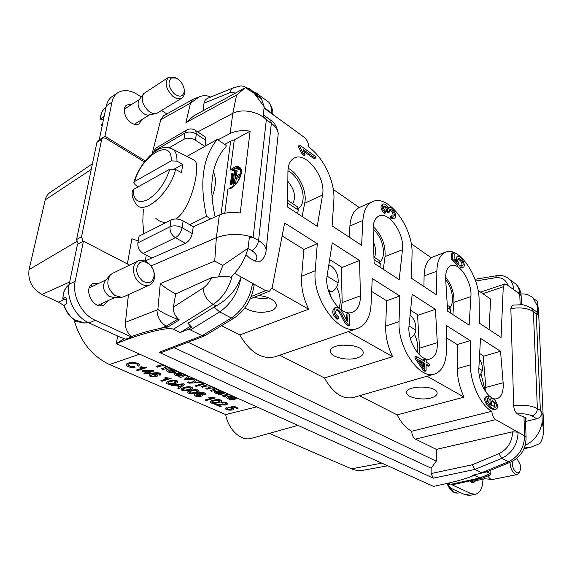 <?xml version="1.0" encoding="UTF-8"?>
<svg xmlns="http://www.w3.org/2000/svg" width="572" height="572" viewBox="0 0 572 572"><rect width="100%" height="100%" fill="white"/><g stroke="black" fill="none" stroke-linecap="round" stroke-linejoin="round"><path stroke-width="0.86" d="M187.938 375.911L184.47 379.172L185.721 379.729L194.902 379.043M193.293 378.314L186.658 378.871M203.989 383.133L195.023 385.914L196.167 386.422L205.305 383.726M192.492 388.367L192.406 387.923C191.42 385.757 182.654 386.994 181.167 388.939L181.131 389.117M207.472 384.699L201.265 386.522L202.545 387.23C206.892 385.671 209.731 385.549 211.068 386.858L205.791 388.681L207.085 389.26C210.546 387.787 213.349 387.623 215.501 388.767L210.289 390.69L211.561 391.255C214.371 390.633 216.309 389.932 217.374 389.16M213.492 387.416L212.791 387.373M215.558 388.888L210.289 390.69M211.061 386.829L205.791 388.681M205.82 394.072L205.798 394.179C205.941 391.763 194.695 392.771 194.258 394.973C194.173 396.897 202.86 396.932 202.495 395.116C202.245 394.294 200.858 393.829 198.334 393.736L202.645 393.264L204.347 394.051L203.761 394.587L204.862 395.009L205.813 394.051C205.963 391.634 194.716 392.642 194.28 394.844M202.495 395.18L202.517 394.987C202.309 394.237 201.072 393.772 198.806 393.607M204.347 394.051L203.761 394.587M211.919 398.062L205.126 399.957L206.106 400.522L215.315 397.962L209.981 397.275L208.887 397.583L212.262 398.091L205.105 400.085M215.315 397.962L209.995 397.147L208.887 397.583M225.59 408.501L226.655 407.672L227.778 408.086L226.641 407.793L225.575 408.687C225.611 410.496 234.255 410.667 234.012 408.858L231.031 407.536L233.934 407.064L237.073 408.451L238.159 408.165L234.241 406.435L228.743 407.357L232.511 408.758C230.394 409.809 228.564 409.795 227.012 408.715L227.012 408.708M234.012 408.858L231.453 407.464M238.159 408.165L234.255 406.306L228.743 407.357M199.049 391.212L198.956 390.955C198.005 388.817 189.253 390.025 187.745 391.949L187.709 392.17C187.795 394.902 199.442 392.964 199.049 391.212L198.97 390.826C198.026 388.681 189.275 389.897 187.766 391.82L187.723 392.006M177.792 381.903L177.692 381.424C176.619 379.2 167.818 380.487 166.395 382.489L166.359 382.647M160.896 374.467L160.918 374.252C160.854 371.678 149.757 372.637 149.142 375.068M157.615 375.554L157.643 375.354C157.429 374.481 156.084 373.959 153.618 373.781M159.395 374.267L158.844 374.817L160.031 375.275L160.896 374.388C160.825 371.814 149.728 372.772 149.12 375.203C148.97 377.284 157.901 377.477 157.615 375.482C157.357 374.546 155.877 374.017 153.167 373.916L157.543 373.38L159.395 374.281L158.844 374.817M162.355 364.385L156.185 366.402L157.565 367.167C161.69 365.401 164.7 365.329 166.588 366.952L161.511 368.783L162.877 369.541C165.83 368.768 167.703 368.011 168.497 367.26L168.475 367.145M145.974 372.665L143.994 373.309L145.088 373.924L147.247 373.223L148.47 373.759L149.492 373.43L148.455 372.837M149.492 373.43L148.27 372.894L154.183 370.992L153.296 370.456L143.229 370.542L142.185 371.013L146.139 372.737L143.972 373.437M135.064 367.36L134.141 366.716L131.453 366.874L127.849 365.136C127.141 363.592 136.065 361.997 137.673 364.864L137.13 365.615L138.617 366.051L139.311 365.072C139.296 362.19 126.612 361.575 126.219 364.993C127.113 366.874 130.059 367.66 135.064 367.36L134.17 366.588L131.481 366.738L127.871 364.957M137.673 364.9L137.13 365.615M139.311 365.165L139.339 364.936C139.325 362.055 126.634 361.44 126.24 364.857M143.164 367.775L136.408 369.998L137.516 370.62L146.632 367.624L140.948 366.888L139.861 367.245L143.479 367.796L136.386 370.134M146.632 367.624L140.969 366.752L139.861 367.245M172.458 368.94C169.019 368.625 166.974 369.119 166.33 370.42C167.553 372.215 170.113 373.058 174.01 372.958L172.765 372.143L170.856 372.1L168.118 370.599M177.02 371.378L177.005 370.985M172.015 368.74C168.783 368.554 166.895 369.076 166.352 370.291M167.675 378.571L160.896 380.673L161.955 381.281L171.114 378.442L165.551 377.72L164.471 378.056L167.996 378.592L160.875 380.809M171.114 378.442L165.58 377.584L164.471 378.056M179.558 376.412L179.193 376.819L180.609 377.448L185.907 374.996M184.048 374.76L183.14 375.182L178.943 373.731C176.469 373.08 174.925 373.194 174.331 374.067M180.445 372.536L178.335 372.608L179.494 373.387C181.589 373.266 183.112 373.738 184.055 374.789L183.14 375.182M232.825 396.117C229.386 395.817 227.356 396.282 226.727 397.504C227.828 399.056 230.18 399.785 233.769 399.692L228.392 397.626M232.404 395.924C229.15 395.752 227.263 396.232 226.741 397.376M221.2 406.342L217.274 404.633L225.082 405.069L227.921 403.954C226.905 402.645 224.789 402.202 221.557 402.624L222.451 403.103C224.481 402.759 225.833 403.003 226.498 403.832C228.171 405.305 218.912 403.789 214.829 404.325L220.12 406.635L221.214 406.22L217.575 404.626M226.498 403.832C227.756 405.169 218.497 403.61 214.85 404.197L214.829 404.325M227.921 403.954L227.935 403.825C226.927 402.516 224.803 402.073 221.571 402.495L221.557 402.624M221.45 401.108L221.385 400.722C220.57 398.677 211.876 399.814 210.281 401.644L210.231 401.859M227.177 393.572L226.698 393.708L227.62 394.122L222.401 395.867L224.396 396.975L225.254 396.482L224.303 396.01L228.871 394.687L230.609 395.123M227.449 394.044L222.422 395.752M218.969 394.015L218.597 394.394L219.913 394.98L225.311 392.735M223.516 392.492L222.579 392.885L218.618 391.527C216.187 390.912 214.679 391.026 214.092 391.87M220.199 390.433L218.132 390.49L219.205 391.219C221.221 391.112 222.665 391.548 223.523 392.521L222.579 392.885M195.61 379.358L192.099 382.439L189.654 382.461L188.159 381.817L187.237 382.203L187.931 382.761L189.282 383.168L202.481 382.453M200.915 381.753L194.28 382.318M177.749 388.159L179.036 388.724L184.685 384.32L183.455 383.776L170.992 385.078L172.193 385.735L175.89 385.321L179.494 386.901L177.749 388.159L179.401 386.858M256.721 406.878L225.697 414.586C228.249 429.779 241.32 441.62 251.394 438.345L297.862 425.396M73.902 319.498L74.689 321.957C80.981 342.335 92.607 356.528 109.559 364.536L225.697 414.586M269.262 433.361L351.515 468.818C355.434 470.484 359.209 470.978 362.834 470.306L387.644 465.822M486.636 471.907L473.58 475.032L470.87 476.683C463.663 479.5 451.208 482.739 433.497 486.386L116.295 343.65L117.646 336.021M204.426 335.928L161.583 352.438L159.152 352.295L202.123 335.685L190.369 329.922L188.109 329.393L180.173 332.546L190.447 326.204M188.109 329.393L191.677 327.191L187.931 323.287L214.05 307.078L219.669 311.919L190.369 329.922M258.394 96.475L256.578 94.037L253.181 91.541M214.05 307.078L216.13 305.956C228.078 299.306 236.358 289.811 240.984 277.477C238.195 292.392 231.088 303.875 219.669 311.919L231.388 318.003C242.993 309.902 250.05 298.348 252.574 283.34L254.111 285.085L254.047 285.685L254.111 285.085L252.574 283.326L265.637 290.655L269.576 291.112L272.236 287.38L284.642 222.994L317.288 243.693L315.222 270.756C311.99 299.707 339.861 336.465 357.757 328.371C365.844 325.075 370.284 317.16 371.056 304.626L372.236 278.521L399.828 296.01L399.056 321.607C397.504 347.726 419.719 379.872 434.541 374.052C442.17 371.221 446.139 363.32 446.453 350.357L446.575 325.647L470.191 340.612L470.37 364.864C470.227 382.825 480.752 405.455 491.827 411.275C492.127 415.201 493.414 417.989 495.695 419.641L524.617 435.864L523.966 416.824M186.901 156.421L217.246 139.411L226.219 145.431L226.069 146.561C211.897 161.983 208.251 185.428 215.129 216.902M224.739 144.43L230.645 141.17L234.298 139.883L250.107 131.167L240.226 212.984C232.125 211.847 225.168 212.527 219.355 215L193.243 226.755L192.256 233.548C191.262 238.066 188.975 241.32 185.399 243.3L144.945 261.054M211.94 197.798C215.987 186.701 216.459 178.028 213.37 171.779M254.147 297.326C259.245 298.577 264.142 298.756 268.826 297.855M341.262 345.052L353.117 345.731M469.133 325.146L470.913 296.539C472.272 282.182 459.323 261.862 450.986 265.63C447.168 267.31 445.402 271.857 445.681 279.272L447.64 311.168L469.133 325.146M399.192 279.644L402.466 249.699C404.79 234.07 388.903 210.975 378.964 216.052C375.003 217.968 373.051 222.487 373.108 229.608L374.124 263.334L399.192 279.644M317.253 226.326L322.522 194.988C326.247 177.813 306.056 151.087 294.151 158.122C290.19 160.296 288.116 164.693 287.93 171.321L287.623 207.057L317.253 226.326M332.26 242.893L327.141 275.59C323.731 292.821 341.098 317.474 352.524 312.176C357.793 309.888 360.417 304.447 360.41 295.846L359.573 260.482L332.26 242.893M412.169 294.358L409.059 325.468C406.949 341.119 420.835 362.698 430.287 358.873C435.242 356.907 437.58 351.501 437.301 342.664L435.428 309.33L412.169 294.358M480.487 338.352L478.871 367.982C477.663 382.346 489.153 401.537 497.068 398.684C501.63 396.968 503.653 391.663 503.146 382.761L500.529 351.258L480.487 338.352M520.127 304.697L519.769 294.065L506.513 284.441L504.654 283.977L503.267 286.786L501.072 337.48L479.379 323.151L479.1 300.243C479.443 276.333 458.966 246.153 445.702 252.102C440.125 254.483 437.172 260.861 436.851 271.242L436.608 294.895L411.461 278.285L412.04 254.204C413.527 228.013 388.331 193.629 372.494 201.694C366.781 204.411 363.577 210.668 362.884 220.463L361.597 245.345L332.103 225.868L333.848 200.529C335.356 182.418 323.731 157.565 308.63 146.968C308.637 143.057 307.092 139.782 304.004 137.144L264.05 108.051M260.31 261.204L255.048 261.161L249.356 257.843L246.003 254.676M538.817 316.952L538.724 315.622L533.383 311.54C527.691 308.072 520.184 307.1 510.853 308.63L513.685 405.791C514.035 409.631 515.308 412.348 517.51 413.942L520.777 415.844C523.823 416.487 525.596 417.446 526.097 418.718L525.504 420.52M510.853 308.63L512.426 305.155L520.885 304.754C522.787 304.297 526.562 305.598 532.217 308.658L531.295 307.986M348.019 313.542L349.821 314.593L349.206 325.582C346.761 323.645 344.23 319.755 341.606 313.914C339.625 310.66 337.966 309.309 336.629 309.845C334.749 311.876 335.364 314.207 338.481 316.838L338.145 318.847L336.958 319.269C332.346 314.879 331.538 311.125 334.52 308.001L335.7 307.564C337.366 307.071 339.21 308.051 341.227 310.51C342.842 312.383 347.175 321.95 347.554 321.693L348.019 313.542L346.846 313.964L346.489 320.077M349.206 325.582L348.019 325.997C345.817 324.467 343.472 320.913 340.983 315.336C339.039 311.826 337.408 310.11 336.093 310.188M429.272 365.887L426.154 364.085L426.054 370.921L424.574 370.084L416.137 357.929L416.173 356.342L424.717 361.304L424.753 359.187L426.219 360.038L426.183 362.155L429.293 363.964L429.272 365.887L428.113 366.23L426.14 365.086M426.054 370.921L424.889 371.264L423.416 370.42L414.979 358.279L415.007 356.699L416.173 356.342M423.573 360.639L423.595 359.538L424.753 359.187M489.453 404.397C488.474 401.43 488.774 399.613 490.368 398.963L491.491 398.67C495.395 397.49 500.007 408.244 495.903 409.159C490.44 409.609 483.247 399.857 486.686 396.732L488.738 396.596L488.874 398.477L487.451 398.698M495.903 409.159L494.773 409.445C489.303 409.895 482.11 400.15 485.549 397.025L487.28 396.403M455.541 260.36L456.57 257.035L457.643 256.635C461.075 255.348 466.48 265.437 463.377 267.21L461.089 266.902L460.017 267.296L459.888 265.472L462.433 265.387C464.721 264.679 460.968 257.936 458.487 258.63C457.414 259.524 457.543 261.139 458.858 263.47L458.694 264.907L457.614 265.301L451.716 259.802L451.73 253.096L452.802 252.688L454.154 253.661L454.147 259.037L457.235 261.962C456.163 259.037 456.299 257.257 457.643 256.635M463.113 267.338L462.04 267.725L460.017 267.296M461.797 265.408C462.269 262.791 461.011 260.653 458.029 259.002M394.387 218.225L393.336 218.661L390.669 218.147L390.512 216.259L391.613 215.794L393.6 216.195C395.967 215.294 392.013 208.43 389.711 209.509L389.124 212.291L388.031 212.763L386.608 211.547C386.729 209.188 385.735 207.457 383.619 206.37M392.964 216.259C393.372 213.435 392.135 211.311 389.26 209.895M389.124 212.291L387.702 211.082C387.644 208.079 386.429 206.37 384.055 205.949C382.854 207.128 383.419 208.966 385.757 211.447L385.392 212.977L384.291 213.449C380.852 209.617 380.13 206.628 382.132 204.469L383.226 203.989C385.306 203.668 387.008 205.155 388.345 208.458L389.139 207.429C392.392 205.934 398.176 216.516 394.487 218.182L391.763 217.682L390.669 218.147M315.272 158.237L303.146 149.564L305.141 154.862L304.025 155.427L302.166 154.104L298.598 146.997L298.706 145.824L299.821 145.245L315.415 156.428L315.272 158.237L314.157 158.787L304.068 151.587M333.304 189.446L359.266 207.536C353.746 210.417 350.622 216.588 349.9 226.04L349.242 237.187M411.211 243.743L431.331 257.772C426.805 260.853 424.403 266.902 424.102 275.911L423.923 286.515M478.063 290.34L490.633 299.099L489.074 329.558M188.045 342.235L436.257 461.161L436.372 449.392L415.472 439.11C413.141 437.594 411.897 434.977 411.74 431.252C406.113 428.328 401.251 422.872 397.161 414.879L359.452 395.724M434.541 374.052L353.196 397.533C342.564 399.606 332.983 393.078 324.453 377.949L279.672 355.205M357.757 328.371L275.268 356.721C262.04 359.888 250.214 352.631 239.79 334.949L221.521 325.668M317.288 243.693L303.882 249.406L282.153 235.921M399.828 296.01L386.622 300.736L371.657 291.448M470.191 340.612L457.278 344.566L446.51 337.888M239.79 334.949L308.68 309.18C303.246 298.055 300.901 287.08 301.644 276.247L303.882 249.406M324.453 377.949L392.614 356.685C387.744 346.539 385.435 336.35 385.685 326.126L386.622 300.736M397.161 414.879L464.071 397.14C459.666 387.802 457.407 378.299 457.293 368.633L457.278 344.566M491.827 411.275L411.74 431.252M481.788 473.344L481.51 472.772L474.781 469.476L472.265 464.764L498.884 453.682C507.614 449.263 512.19 441.97 512.598 431.796L436.372 449.392M159.152 352.295L433.304 478.163L431.109 473.552L431.174 468.196L174.045 347.633M180.173 332.546L173.38 329.257C168.525 326.39 140.111 333.705 116.416 343.608L116.295 343.65M518.103 432.217L512.598 431.796L518.103 432.203C517.631 444.387 512.169 453.096 501.716 458.358L474.781 469.476L433.304 478.163M436.257 461.161L431.174 468.196M92.45 163.728L50 192.607C47.576 194.258 45.982 196.682 45.209 199.878L29.05 269.641C27.721 280.452 32.018 288.724 41.935 294.473L58.416 302.095L63.778 305.391M127.377 263.949L131.875 238.774L138.217 240.955M234.048 318.111L231.388 318.003L202.123 335.685L204.905 335.685M144.387 161.905L105.541 138.174L102.624 137.923L97.869 140.912L96.918 142.371L76.591 239.496L78.128 243.958M102.624 137.923L101.68 139.389L81.517 236.851L83.062 241.334M427.084 376.204L464.071 397.14M431.009 397.955C422.057 400.6 407.228 397.647 406.713 393.057C404.304 385.499 435.578 384.892 437.072 392.528C437.537 394.83 435.521 396.639 431.009 397.955M348.319 331.617L392.614 356.685M357.436 357.865C347.948 361.197 330.816 357.314 330.459 351.666C328.185 342.75 361.747 343.007 363.12 351.959C363.57 354.461 361.676 356.428 357.436 357.865M271.965 288.395L308.68 309.18M258.701 295.495C268.733 296.775 274.603 299.8 276.312 304.561C276.676 307.2 274.953 309.288 271.121 310.832C261.976 313.477 253.203 312.548 244.802 308.051M359.573 260.482L341.241 267.782M435.428 309.33L417.567 315.365M500.529 351.258L483.197 356.306M494.716 407.235L494.487 403.289L491.684 400.979M491.956 404.997L495.359 407.214C496.596 406.499 496.675 405.09 495.617 403.003L492.177 400.686C491.012 401.337 490.94 402.774 491.956 404.997M488.874 398.477L487.694 398.469L487.523 401.716L491.577 405.92C489.525 402.152 489.496 399.735 491.491 398.67M461.089 266.902L460.961 265.079M458.694 264.907L452.795 259.402L451.716 259.802M452.795 259.402L452.802 252.688M423.48 366.559L423.53 363.577L419.948 361.518M424.689 363.234L418.754 359.802L424.603 368.168L424.689 363.234L423.53 363.577M424.574 370.084L423.416 370.42M416.137 357.929L414.979 358.279M391.763 217.682L391.613 215.794M387.702 211.082L386.608 211.547M385.392 212.977C381.953 209.145 381.231 206.149 383.226 203.989M338.145 318.847C333.533 314.45 332.718 310.696 335.7 307.564M305.141 154.862L303.282 153.539L302.166 154.104M303.282 153.539L299.714 146.425L298.598 146.997M299.714 146.425L299.821 145.245M479.543 376.719L482.518 370.248C482.618 365.987 481.567 362.19 479.372 358.858M481.245 374.653L484.463 387.873L484.448 389.861M479.658 353.51L483.147 355.691L485.807 386.815L485.828 391.999M450.371 312.941L450.5 309.624L449.12 306.428L448.098 305.755M445.702 279.665C450.028 285.399 452.295 291.856 452.516 299.027C452.481 302.838 451.644 305.705 450 307.629M445.624 277.191C451.48 284.627 454.254 292.943 453.932 302.138L452.867 314.564M410.267 338.152L410.296 338.159C413.442 336.493 415.279 333.812 415.815 330.123L415.851 329.658C416.001 323.38 414.085 318.475 410.11 314.95M414.464 334.248C416.688 338.953 417.825 343.729 417.853 348.577L417.474 352.717M410.582 310.267L417.524 314.614L419.483 347.547L419.069 354.483M379.958 267.131L380.294 263.678L379.029 260.382L378.028 259.724M373.487 242.271C376.09 248.334 376.376 253.353 374.36 257.314M373.094 229C379.837 235.328 383.304 243.315 383.497 252.953C383.297 257.071 382.132 260.067 380.001 261.947M373.18 226.626C381.71 234.72 385.671 244.623 385.056 256.32L383.297 269.305M328.271 289.961L330.716 291.413L332.175 291.577C335.406 289.668 337.373 286.751 338.081 282.833L338.138 282.339C338.474 275.203 336.114 269.705 331.074 265.851L328.821 264.872M330.716 291.413L328.693 291.384M329.243 291.177L331.474 298.098M336.615 287.123C339.167 292.321 340.361 297.533 340.197 302.76L339.239 308.272M329.644 259.602L341.212 266.838L342.192 301.78L341.198 309.802M297.654 213.578L298.255 209.995L297.175 206.606L296.21 205.977M287.845 181.274C294.544 189.403 296.182 196.882 292.75 203.696M287.945 170.792C296.611 174.875 304.125 189.103 303.031 199.235C302.602 203.725 300.972 206.857 298.155 208.63M288.138 168.282C298.698 173.452 307.321 191.506 304.762 202.91L302.095 216.466M491.627 479.479L485.042 478.735L483.183 477.849M519.633 471.628L518.983 473.151L517.145 474.574L492.571 479.472L490.04 478.778L487.644 475.976M517.145 474.574L514.65 473.845C511.797 471.307 510.253 467.474 510.017 462.362M512.247 461.382C512.062 466.016 513.327 469.619 516.037 472.179C517.51 473.187 518.711 472.994 519.648 471.607C520.613 469.841 520.77 467.438 520.105 464.392L516.838 458.365M453.045 484.613L450.865 484.312L471.035 493.615L475.432 494.272L469.505 495.402L465.086 494.759L451.823 488.695L448.684 485.993L449.592 483.726L448.334 483.147M520.942 293.965C525.897 293.622 529.994 295.059 533.233 298.262L537.208 305.705L537.637 313.292L536.279 313.585M535.185 299.692L537.301 301.201L537.802 303.703L537.208 305.705M525.189 445.345C534.698 440.633 540.383 432.797 542.227 421.836L541.97 413.291C541.148 416.166 539.417 417.996 536.779 418.783L525.532 421.442M524.281 448.033L530.823 447.232L539.968 443.5M539.961 443.479C542.799 438.86 543.893 433.647 543.264 427.849L542.227 421.836M482.553 478.106L490.826 474.646L488.667 472.822L485.371 471.192M482.625 478.085L479.887 477.963L474.31 475.268L473.216 475.725M476.19 474.495L474.31 475.268M537.637 313.292L536.772 311.947L532.217 308.658L533.383 311.54L537.373 408.58L540.361 410.381L541.97 413.291M543.186 416.773L543.128 414.557L540.404 410.46M536.772 311.947L535.807 311.247M475.704 480.68L473.43 482.832L471.635 482.561L469.698 480.973M475.432 494.272C480.23 492.857 482.739 487.844 482.954 479.222M184.105 88.739C182.861 83.712 180.137 80.159 175.947 78.071L171.4 77.978C167.41 82.003 168.397 87.301 174.36 93.872C179.894 97.576 183.204 96.697 184.284 91.234L184.105 88.739M154.004 272.765C153.275 269.076 151.494 266.094 148.663 263.806C145.345 261.418 142.306 261.104 139.547 262.855C134.892 268.611 135.95 274.717 142.728 281.188C149.328 284.37 153.153 282.339 154.204 275.089L154.004 272.765M184.291 89.911L184.205 94.802L183.305 96.761L181.867 98.127C179.229 99.549 176.147 98.87 172.608 96.089C165.68 88.617 164.35 82.347 168.618 77.277L174.524 77.141L177.384 78.807M136.973 261.64L138.016 261.018C141.155 259.659 144.459 260.253 147.919 262.791C151.301 265.53 153.432 269.105 154.311 273.509L154.547 276.297C154.397 280.509 152.81 283.39 149.771 284.928C146.975 286.107 143.98 285.678 140.776 283.633C133.14 278.907 130.859 265.501 136.973 261.64M181.867 98.127L156.513 113.535C154.061 114.1 151.43 113.285 148.613 111.097C142.421 104.941 140.769 99.128 143.665 93.665L168.618 77.277M149.771 284.928L123.952 296.689L121.621 297.326L114.965 295.531C107.364 288.774 105.863 281.867 110.446 274.81L112.412 273.423L138.016 261.018M155.777 113.678L147.769 115.136L145.588 114.707L142.907 113.142C138.181 108.473 136.93 104.047 139.146 99.871L143.222 94.273M120.406 297.368L114.021 297.583L108.93 296.217C103.139 291.098 101.995 285.843 105.505 280.459L109.652 275.718M66.059 299.299L62.77 298.977L65.902 297.04L66.924 303.532L63.807 305.469M103.368 120.07L100.543 119.183L103.532 116.588L103.696 118.511M138.231 186.779L135.078 184.656L133.805 182.625L134.699 181.474L171.2 160.861L176.941 161.161L182.79 164.35L181.488 172.637L175.604 169.462L169.841 169.162L133.212 189.575L132.325 191.077M235.214 176.319L240.233 173.974L239.575 175.518L235.02 177.871L234.298 183.569L233.097 184.67L234.642 171.343L235.836 170.249L235.929 170.663L235.214 176.319M136.007 123.245L135.664 124.56M124.696 107.822L126.069 108.065M90.498 285.642L93.136 286.064M101.845 303.51L100.558 305.77M102.624 123.666L101.537 124.903M152.123 153.711L160.782 119.634L190.512 103.16L199.02 96.961C202.86 95.302 206.628 95.281 210.332 96.897L210.668 97.068M189.747 103.453L192.692 99.464L193.593 99.056M128.443 294.644L125.447 322.308L156.957 310.003C157.271 317.181 160.353 322.579 166.202 326.197L167.896 327.012L160.568 328.314L166.23 326.204M156.957 310.003L157.851 309.452C162.391 312.727 168.983 316.016 177.627 319.298L179.279 319.87L167.896 327.012M182.79 164.35L174.453 168.983M204.99 146.282L205.856 140.326L205.148 136.858L204.361 136.336M236.622 175.59L236.951 170.971M233.204 184.735L234.37 185.492M235.514 184.413L236.243 178.657L235.02 177.871M236.243 178.657L240.154 176.641M151.008 265.951L216.352 237.709C227.971 233.469 240.219 233.319 253.074 237.266L258.587 240.526C257.729 245.173 255.441 248.534 251.723 250.622C257.178 254.197 258.294 257.715 255.048 261.161M179.279 319.87C175.032 316.23 173.059 311.976 173.373 307.1L175.711 293.901C168.747 290.161 163.606 286.722 160.274 283.598L214.736 261.111L222.901 265.401M222.93 265.344L248.033 248.219L249.356 237.602L253.074 237.266M197.74 131.932L232.804 113.342C243.093 108.029 259.066 112.212 266.252 119.648L263.249 115.801L264.178 106.771L254.268 93.379L245.445 87.695M245.109 87.802L236.572 95.074L232.804 113.342L230.137 133.526L217.875 139.84M131.71 104.44L126.834 104.976C121.85 107.743 124.739 119.047 131.453 123.001C134.413 124.789 136.98 125.061 139.16 123.831L141.677 119.72M99.156 283.169L93.136 283.469C82.196 288.066 93.493 310.603 103.94 305.112L107.908 300.729M259.981 261.44C261.64 260.339 265.894 257.042 266.144 249.671C265.608 246.36 263.084 243.307 258.587 240.526L271.335 123.352L266.252 119.648M256.692 95.874L261.483 98.741L264.178 106.771M245.052 87.838L193.937 115.744L185.907 122.622L236.572 95.074M203.117 110.732L204.011 103.189C204.368 100.894 205.641 99.242 207.836 98.227L208.165 98.091M160.782 119.634L163.513 115.83M125.447 322.308C125.118 327.999 127.134 332.761 131.481 336.579C140.104 333.354 149.8 330.602 160.568 328.314M218.461 276.948L222.887 265.337M218.332 276.977C222.758 275.918 226.891 276.004 230.73 277.248C239.203 269.333 244.966 259.659 248.033 248.219M175.711 293.908L211.554 277.67L218.34 276.934M192.578 159.309L194.816 160.446C196.518 162.334 197.104 166.087 196.589 171.714C195.324 185.864 188.066 210.374 176.047 218.997M165.994 222.508C162.019 222.422 158.616 221.007 155.791 218.247M153.947 151.13L155.884 148.062L186.772 129.98L184.878 133.083L153.947 151.13L153.718 152.438M204.812 146.382L195.402 140.204C191.348 137.952 187.516 137.637 183.898 139.261L169.383 147.655M232.875 186.601L233.119 184.685M234.892 170.706L239.625 169.369C237.788 167.725 235.278 168.182 232.103 170.721L234.942 170.327M231.067 188.167L229.815 188.524L229.908 187.802C236.293 187.294 243.794 173.044 239.625 169.369M232.103 170.721L232.189 170.013C235.55 167.396 238.195 166.96 240.126 168.697L241.334 171.915M240.905 169.112L240.09 168.661M240.197 167.832L238.41 167.732M233.476 169.069L230.394 170.056L234.298 139.883M224.803 213.256L227.949 188.967C235.214 189.647 245.116 172.136 240.018 167.632C237.623 165.587 234.413 166.395 230.394 170.056M230.302 184.749L231.717 173.731L232.575 173.387L231.417 183.598L230.302 184.749L232.139 184.062L233.39 174.274L232.654 173.545M250.107 131.167C242.385 130.016 235.728 130.802 230.137 133.526M193.243 226.755L183.14 220.885C178.857 218.769 174.839 218.447 171.085 219.92L139.046 236.207L137.881 242.878C137.53 247.383 139.296 250.915 143.186 253.46L151.78 258.058M117.868 92.721L112.248 96.446C109.223 98.498 107.25 101.63 106.328 105.849L99.249 139.861L104.962 136.279L111.969 102.138C112.884 97.905 114.85 94.766 117.868 92.721C123.666 89.311 130.43 90.047 138.159 94.945L141.248 96.99M161.733 110.568L166.845 113.957M104.962 136.279L145.181 160.896M131.503 337.008L125.776 339.146L120.385 337.273L89.139 322.994C75.64 317.217 65.887 298.377 69.198 284.212L77.506 244.294L83.433 241.134L75.204 281.238C71.922 295.467 81.717 314.443 95.238 320.277L131.503 337.008L131.481 336.586M83.433 241.134L129.594 265.101M217.246 139.411C202.76 156.942 199.185 182.59 206.521 216.359L210.746 218.876M143.322 209.438L142.8 221.343L143.722 233.834M189.69 224.689L206.521 216.359M154.183 370.992L153.296 370.456M153.275 370.584L143.229 370.542M143.2 370.677L142.185 371.013M147.154 372.408L144.301 371.164L151.258 371.078L147.154 372.408L144.623 371.156M150.858 371.085L147.183 372.279M166.588 366.952L161.49 368.919M164.371 365.301L163.921 365.093M162.519 364.464L156.156 366.538M153.024 376.383L150.565 375.375L153.539 374.324L156.063 375.361L153.024 376.383L150.565 375.375M156.063 375.375L153.046 376.254M174.01 372.958L172.737 372.279L170.835 372.229L168.096 370.756L169.047 369.927L175.111 372.644L176.905 370.942M170.077 369.655L172.215 369.526L175.389 371.013L174.617 371.693L170.077 369.655M174.617 371.693L170.284 369.605M175.389 371.028L174.639 371.564M180.874 372.729L178.314 372.737M183.119 375.311L178.943 373.731M178.922 373.859C176.405 373.209 174.868 373.33 174.31 374.224C174.61 375.139 176.433 375.875 179.758 376.44L179.193 376.819M182.218 375.589L180.423 375.983C178.221 375.861 176.791 375.396 176.126 374.574L178.149 374.274L182.218 375.589M180.423 375.983L180.445 375.847C178.278 375.732 176.848 375.275 176.155 374.46M181.996 375.532L180.445 375.847M166.373 382.618L166.338 382.825C166.452 385.664 178.128 383.719 177.792 381.86L177.67 381.56C176.598 379.329 167.796 380.616 166.373 382.618L166.395 382.489M170.313 383.805L167.775 382.954C168.447 382.032 170.506 381.345 173.952 380.881L176.355 381.746C175.633 382.668 173.616 383.362 170.313 383.805L167.775 382.954M176.355 381.767C175.232 382.675 173.23 383.312 170.334 383.676M191.577 393.093L189.11 392.292C189.761 391.412 191.827 390.748 195.317 390.297L197.647 391.105C196.94 391.999 194.916 392.657 191.577 393.093L189.132 392.149M197.647 391.126C196.546 391.999 194.53 392.614 191.599 392.964M233.769 399.692L230.809 399.034L228.378 397.776L229.408 396.975L234.87 399.42L236.829 397.919M230.43 396.739L232.511 396.639L235.357 397.897L234.52 398.577L230.43 396.739M234.52 398.577L230.645 396.696M235.357 397.926L234.541 398.448M232.511 408.758C230.645 409.931 228.807 409.96 226.991 408.837L227.763 408.215M210.26 401.773L210.21 402.023C210.274 404.633 221.886 402.717 221.45 401.072L221.364 400.85C220.556 398.798 211.862 399.942 210.26 401.773L210.281 401.644M213.978 402.881L211.59 402.13C212.219 401.287 214.293 400.643 217.818 400.214L220.07 400.972C219.391 401.823 217.36 402.459 213.978 402.881L211.59 402.13M220.07 400.986C218.997 401.823 216.974 402.409 213.992 402.752M225.232 396.611L224.31 396.003M220.613 390.619L218.118 390.619M222.565 393.021L218.618 391.527M218.604 391.656C216.13 391.033 214.622 391.155 214.071 392.02C214.371 392.864 216.073 393.536 219.183 394.044L218.597 394.394M221.657 393.271L219.877 393.629C217.796 393.515 216.445 393.086 215.816 392.335L217.81 392.034L221.657 393.271M219.877 393.629L215.837 392.22M221.428 393.214L219.891 393.5M197.933 396.003L195.645 395.102L198.656 394.108L200.994 395.03L197.933 396.003L195.645 395.102M201.001 395.037L197.955 395.874M213.885 387.587L212.662 387.494L212.87 387.13M209.331 385.535L208.265 385.457L208.801 385.299M207.643 384.777L201.244 386.651M181.145 389.067L181.109 389.289C181.21 392.049 192.857 390.111 192.485 388.324L192.385 388.052C191.398 385.886 182.632 387.122 181.145 389.067L181.167 388.939M185.013 390.226L182.525 389.41C183.183 388.517 185.249 387.845 188.724 387.394L191.077 388.216C190.362 389.117 188.345 389.789 185.013 390.226L182.525 389.41M191.077 388.238C189.968 389.124 187.959 389.739 185.035 390.097M204.161 383.211L195.023 385.914M201.165 381.86L194.03 382.475L197.118 380.037M195.695 379.4L192.078 382.575L189.632 382.596L188.138 381.946L187.216 382.339M184.663 384.448L183.455 383.776M183.433 383.905L170.971 385.206M177.206 385.171L183.054 384.456L180.13 386.45L177.206 385.171M180.13 386.45L177.463 385.142M182.768 384.506L180.151 386.322M193.536 378.428L186.429 379.029L189.432 376.583M188.024 375.947L184.47 379.172M139.647 354.168L109.559 364.536M381.731 463.156L351.515 468.818M521.171 296.418L521.121 295.445L519.748 293.658L513.677 289.625M521.106 295.888L519.748 293.658C519.476 289.704 518.168 286.486 515.815 284.012L512.655 281.689M507.092 277.492L509.752 279.551C512.104 282.032 513.406 285.256 513.663 289.232M271.414 113.442L264.042 108.072M272.415 114.164L271.242 112.791C271.628 108.172 270.828 104.655 268.84 102.252L266.001 100.164M254.068 92.192L254.468 92.264M256.006 92.757L258.658 94.759L260.367 97.926M221.035 214.321L230.645 141.17M470.913 296.539L453.925 302.288M402.466 249.699L385.02 256.556M322.522 194.988L304.683 203.282M234.649 273.323L241.055 276.912M240.984 277.47L241.055 276.898L252.574 283.34M315.222 270.756L301.644 276.247M399.056 321.607L385.685 326.126M470.37 364.864L457.293 368.633M503.267 286.786L482.854 293.679M436.851 271.242L424.102 275.911M362.884 220.463L349.9 226.04M146.275 255.112L145.288 260.903M265.637 290.655L251.28 296.453M495.695 419.641L415.472 439.11M431.109 473.552L472.265 464.764M508 285.521C505.905 279.601 501.623 277.027 495.159 277.799L475.604 281.024M91.263 169.398L45.209 199.878M76.684 241.513L29.05 269.641M69.655 281.996L41.935 294.473M64.936 299.263L58.416 302.095M76.591 321.071L74.689 321.957M481.51 472.772L508.344 461.804L501.716 458.358L498.884 453.682M525.403 417.732L526.09 437.344C525.933 448.948 520.777 457.214 510.61 462.126L508.344 461.804C518.761 456.606 524.188 447.962 524.617 435.864L526.04 437.344M271.514 113.513L271.242 112.791L264.092 107.586M475.003 279.308L496.532 275.725L495.159 277.799M81.517 236.851L76.591 239.496M101.68 139.389L96.918 142.371M360.41 295.846L342.206 302.567M437.301 342.664L419.519 348.212M503.146 382.761L485.85 387.401M495.617 403.003L494.487 403.289M486.686 396.732L485.549 397.025M478.85 368.468L482.496 370.692M450.5 309.624L447.426 307.607M409.009 325.983L415.815 330.123M380.294 263.678L374.009 259.566M327.062 276.133L338.081 282.833M298.255 209.995L287.659 203.06M479.901 477.97L489.997 473.73M465.086 494.759L471.035 493.615M450.865 484.312L479.865 477.956M488.667 472.822L488.71 471.056M540.361 410.381L536.236 313.592M513.685 405.791C523.516 404.59 531.409 405.519 537.373 408.58C537.172 412.312 535.378 414.772 531.981 415.951C528.421 414.107 523.602 413.434 517.51 413.942M536.779 418.783L531.981 415.951M449.084 486.765L453.51 491.906L457.507 493.071C453.26 493.193 449.756 489.989 446.982 483.462M447.504 483.34L448.705 486.057M133.212 189.575C133.29 200.507 138.117 203.882 147.698 199.721C157.815 193.293 165.194 183.112 169.841 169.162M171.2 160.861C172.508 136.801 141.441 155.319 134.699 181.474M62.77 298.884L63.385 293.45C64.307 289.847 66.223 286.879 69.126 284.556C64.951 288.059 62.92 292.757 63.034 298.641M64.05 305.105C66.674 312.355 70.427 317.36 75.311 320.134L84.727 323.001L88.295 322.587L84.563 323.03M101.773 124.31L102.209 125.64M104.647 108.53C101.923 111.032 100.643 114.407 100.808 118.669M166.173 326.183L177.627 319.298M175.604 169.462C170.07 192.85 144.208 215.465 136.415 204.561C132.926 199.7 131.56 195.245 132.318 191.191M170.492 147.991L173.273 149.478C175.897 151.773 177.12 155.67 176.941 161.161M194.995 130.094L195.717 130.58L196.346 134.027C192.306 131.76 188.488 131.446 184.878 133.083L183.898 139.261M205.856 140.326L196.346 134.027L195.402 140.204M237.144 171.457L235.929 170.663M235.528 184.356L234.298 183.569M240.333 176.012L239.575 175.518M214.736 261.111L216.352 237.709L219.355 215M171.085 219.92L170.006 226.741C169.712 231.36 171.521 235.006 175.425 237.687C178.864 235.593 181.088 232.268 182.103 227.713C177.799 225.611 173.766 225.289 170.006 226.741L137.881 242.878M143.186 253.46L175.425 237.687L185.399 243.3M192.256 233.548L182.103 227.713L183.14 220.885M190.512 103.16L185.907 122.622M157.851 309.452L160.274 283.598M247.983 248.412L251.723 250.622M266.323 119.755L253.167 237.258M277.842 137.301L278.235 133.533C277.792 129.815 275.497 126.419 271.335 123.352L270.642 120.163L269.769 119.534M234.999 93.329C233.733 92.063 231.939 91.892 229.608 92.807L204.011 103.189M173.373 307.1L203.089 288.059C206.542 285.743 209.366 282.282 211.554 277.67M232.139 184.062L231.417 183.598M233.39 174.274L232.668 173.802M75.204 281.238L69.198 284.212M95.238 320.277L89.139 322.994M111.969 102.138L106.328 105.849M263.342 114.9L270.642 120.163C274.345 122.172 276.877 126.634 278.235 133.533L265.873 252.795M249.163 88.546L251.587 90.362L252.581 91.899M229.608 92.807L231.117 89.647L233.884 87.566M116.416 343.608L124.11 338.674M203.089 288.059C203.711 295.088 207.085 300.543 213.213 304.433L173.38 329.257M232.203 275.876C228.929 288.41 222.601 297.926 213.213 304.433L216.13 305.956M496.532 275.725C501.751 274.917 506.163 276.19 509.759 279.551L515.815 284.012C518.947 287.08 520.713 290.883 521.121 295.445L521.464 304.805M272.622 114.314C273.373 111.204 272.115 107.186 268.84 102.252L258.658 94.759L252.803 91.255M445.702 252.102L431.116 257.622M372.494 201.694L359.252 207.529M269.576 291.112L250.236 298.899M504.654 283.977L480.623 292.128M254.111 285.085C251.902 299.456 245.173 310.489 233.927 318.189L204.833 335.728M486.801 471.836L510.61 462.126M330.609 350.143L330.459 351.666M406.792 391.813L406.713 393.057M393.336 218.661L394.437 218.204M388.138 207.858L389.139 207.429M449.12 306.428L447.275 305.212M379.029 260.382L373.931 257.035M297.175 206.606L287.68 200.372M470.434 481.738L485.249 478.757M519.648 471.607L518.983 473.151M533.233 298.262L537.28 301.229M523.952 448.827L530.802 447.225M490.769 474.524L490.876 470.177M543.236 427.849L543.178 414.736M453.081 484.606L481.946 478.292M538.774 315.615L537.787 303.703M543.093 414.428L538.76 315.68M448.691 483.311L448.684 485.006M457.507 493.071L460.775 492.792M470.87 476.683L473.831 475.468M175.947 78.071L174.524 77.141M184.284 91.234L184.513 92.9M148.663 263.806L147.919 262.791M154.204 275.089L154.547 276.297M124.374 109.152L139.439 99.471M134.306 124.303L149.449 114.893M89.261 287.93L106.02 279.865M97.941 305.305L114.815 297.562M84.427 323.03C74.732 322.143 67.868 316.316 63.828 305.534M102.052 126.412L101.551 124.961M100.536 119.033C100.479 114.622 101.745 111.218 104.311 108.816M193.35 99.149L199.02 96.961M133.905 182.268C137.037 172.236 142.249 163.506 149.535 156.07C156.521 149.971 162.991 144.423 173.273 149.478L194.816 160.446M205.105 136.83L195.717 130.58C192.8 128.593 189.818 128.393 186.772 129.98M237.051 171.042L235.836 170.249M240.683 174.274L240.233 173.974M104.697 108.487L106.013 107.357M254.233 93.422L261.483 98.741M163.492 115.837L192.571 99.535M240.955 169.248L240.126 168.697M233.061 173.702L232.575 173.387M256.578 94.037L251.587 90.362C245.281 86.615 241.391 85.235 239.904 86.215L233.533 87.709L207.836 98.227"/></g></svg>
